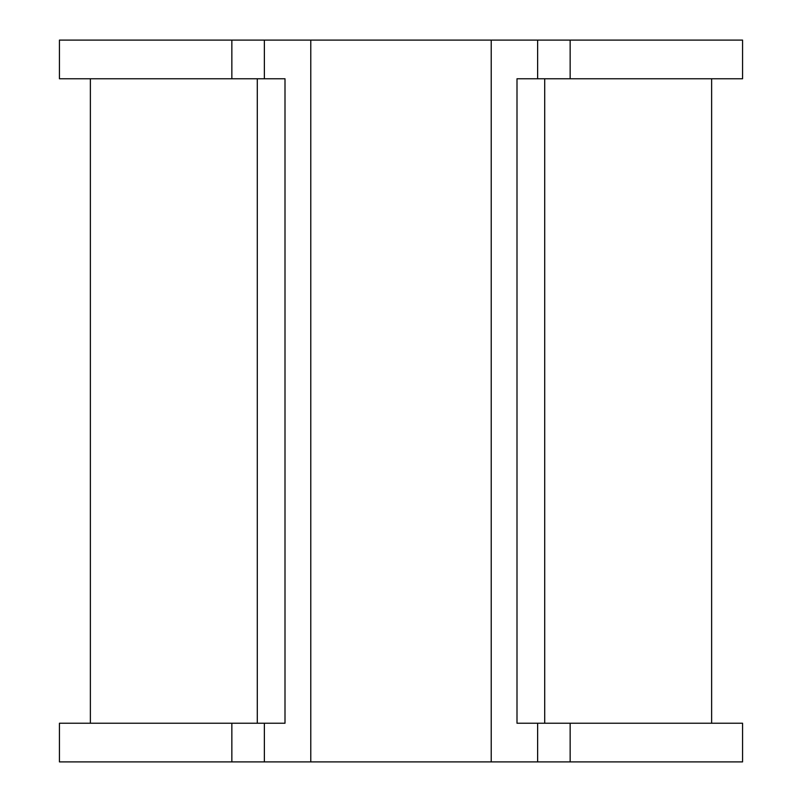<?xml version="1.0" encoding="UTF-8"?>
<svg xmlns="http://www.w3.org/2000/svg" width="802" height="802" viewBox="0 0 802 802"><rect width="100%" height="100%" fill="white"/><g stroke="black" fill="none" stroke-linecap="round" stroke-linejoin="round"><path stroke-width="1.2" d="M537.631 40.1L537.631 78.766L742.562 78.766L742.562 40.1L491.225 40.1L491.225 761.9L264.369 761.9L264.369 723.234L285.001 723.234L285.001 78.766L59.438 78.766L59.438 40.1L264.369 40.1L264.369 78.766M537.631 78.766L516.999 78.766L516.999 723.234L742.562 723.234L742.562 761.9L570.152 761.9L570.152 723.234M491.225 40.1L310.775 40.1L310.775 761.9M310.775 40.1L264.369 40.1M231.848 761.9L231.848 723.234L59.438 723.234L59.438 761.9L264.369 761.9M231.848 723.234L264.369 723.234M491.225 761.9L570.152 761.9M537.631 761.9L537.631 723.234M231.848 40.1L231.848 78.766M570.152 40.1L570.152 78.766M544.708 78.766L544.708 723.234M257.292 78.766L257.292 723.234M711.635 723.234L711.635 78.766M90.365 723.234L90.365 78.766"/></g></svg>
